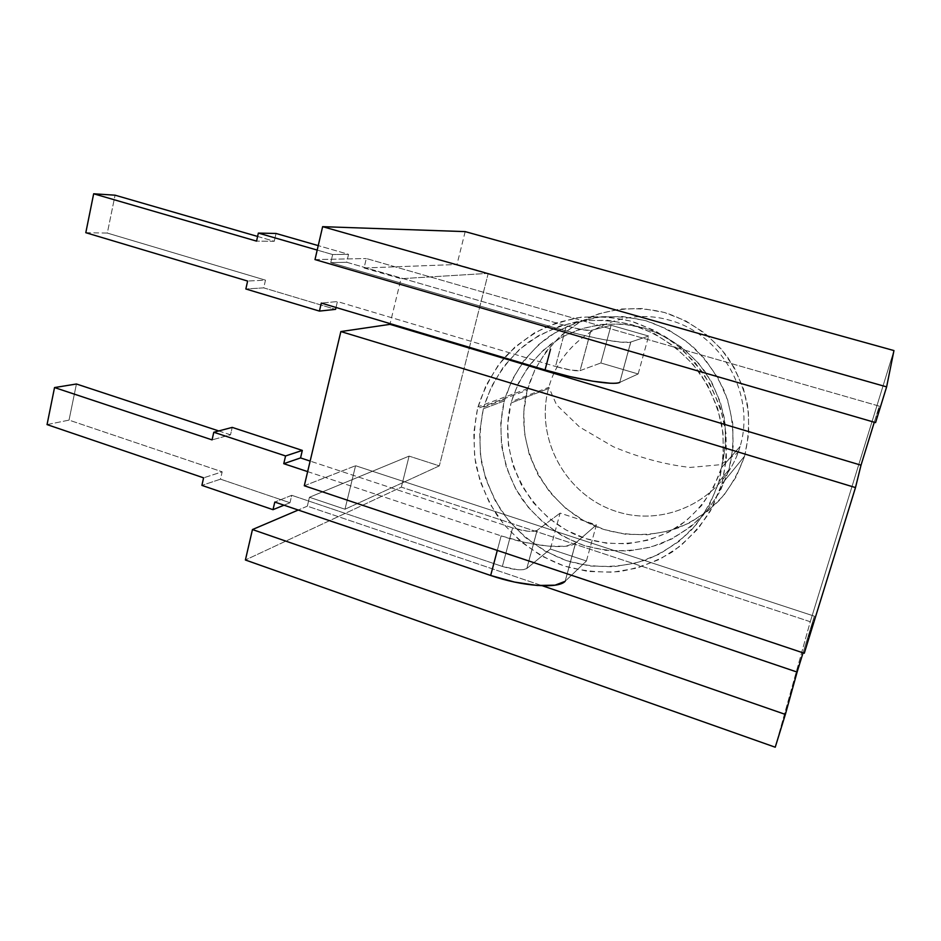<?xml version="1.0" encoding="UTF-8"?>
<svg xmlns="http://www.w3.org/2000/svg" width="941" height="941" viewBox="0 0 941 941"><rect width="100%" height="100%" fill="white"/><g stroke="black" fill="none" stroke-linecap="round" stroke-linejoin="round"><path stroke-width="0.71" stroke-dasharray="4.71 3.53" d="M744.59 456.138L744.59 456.126C748.589 439.329 749.554 422.262 747.472 404.924C743.637 387.845 736.991 371.895 727.522 357.074C711.572 336.125 689.788 320.681 665.146 312.683C640.115 306.307 614.214 307.825 590.736 316.811C560.201 330.491 537.229 356.992 527.689 388.668L527.289 390.174L477.581 408.512L478.04 406.806C483.792 389.127 492.366 372.965 503.764 358.333C516.609 344.912 531.453 334.102 548.297 325.927L575.222 318.046C594.112 315.788 613.003 316.905 631.882 321.399C650.313 327.821 667.228 337.278 682.625 349.77L702.304 371.86C713.019 388.692 720.559 406.794 724.923 426.167C727.311 445.822 726.252 465.148 721.771 484.133L744.59 456.138L748.73 433.919L748.377 411.17L743.496 388.821L734.309 367.79L721.182 348.946L704.668 333.043L685.46 320.728L664.37 312.459L642.256 308.519L620.013 309.024L598.5 313.894L578.539 322.869L560.871 335.561L546.121 351.44L534.794 369.872L527.289 390.174L523.819 411.582L524.502 433.319L529.277 454.597L537.97 474.676L550.285 492.813L565.776 508.375L583.926 520.761L604.075 529.512L625.506 534.253L647.443 534.759L669.051 530.959L689.506 522.937L707.997 510.963L723.758 495.425L736.133 476.911L744.59 456.138L721.759 484.145L712.255 507.599L698.34 528.442L680.614 545.874L659.829 559.248L636.857 568.129L612.591 572.222L587.996 571.458L563.965 565.941L541.393 555.919L521.055 541.84L503.682 524.208L489.861 503.706L480.075 481.063L474.652 457.079L473.805 432.601L477.581 408.512L485.897 385.657L498.471 364.896L514.903 347.029L534.641 332.738L556.99 322.634L581.126 317.176L606.122 316.647L631.011 321.14L654.783 330.562L676.461 344.559L695.128 362.626L709.985 384.034L720.406 407.912L725.958 433.26L726.405 459.02L721.759 484.145L710.526 510.751C700.139 526.995 687.306 540.793 672.027 552.132C655.689 561.789 638.221 568.258 619.601 571.552C600.758 572.928 582.208 571.058 563.965 565.941C537.311 556.096 514.209 538.628 497.295 515.739C487.226 499.647 480.039 482.404 475.734 464.019C473.217 445.34 473.829 426.838 477.581 408.512L527.289 390.174C512.033 447.069 547.144 511.269 604.075 529.512C628.87 536.593 653.513 536.099 678.002 528.03C693.493 521.29 707.35 512.022 719.571 500.189C730.534 487.12 738.861 472.429 744.59 456.138L721.771 484.133M814.377 616.179L355.569 465.724L344.982 509.234L309.448 497.271L307.331 506.164L542.298 585.749L307.331 506.164L298.238 510.034L307.331 506.164L309.448 497.271L409.1 456.114L401.348 487.144L245.401 560.001L401.348 487.144L810.272 621.73L893.95 350.57L810.272 621.73L775.231 747.213L810.272 621.73L401.348 487.144L409.1 456.114L309.448 497.271L344.982 509.234L439.329 465.866L409.1 456.114L439.329 465.866L344.982 509.234L355.569 465.724L814.377 616.179L804.273 653.254L814.377 616.179L803.049 652.842L814.377 616.179M364.049 267.985L401.042 278.701L390.115 323.633L401.042 278.701L364.049 267.985L366.308 258.528L364.049 267.985L456.973 264.492L364.049 267.985M874.283 422.238L879.259 406.147L366.308 258.528L879.259 406.147L875.577 422.615L879.259 406.147L874.283 422.238M315 259.587L366.308 258.528L315 259.587M304.296 485.756L355.569 465.724L304.296 485.756M465.183 231.615L456.973 264.492L488.238 273.361L401.042 278.701L488.238 273.361L439.329 465.866L488.238 273.361L456.973 264.492L465.183 231.615M511.057 402.995L548.485 388.562C534.864 438.788 565.953 495.519 616.284 511.434C666.369 528.089 725.111 498.577 740.097 446.493L721.547 467.642C713.725 491.496 698.775 511.869 678.826 526.195C651.207 543.769 616.884 548.097 585.62 538.57C530.453 520.726 496.33 458.243 511.057 402.995L507.717 423.791L508.399 444.917L513.057 465.619L521.514 485.144L533.465 502.812L548.509 517.962L566.106 530.042L585.643 538.57L606.416 543.216L627.659 543.757L648.572 540.099L668.369 532.347L686.236 520.749L701.468 505.693L713.419 487.732L721.559 467.583L725.535 446.034L725.146 423.944L720.406 402.242L711.478 381.799L698.751 363.473L682.754 347.994L664.158 335.984L643.738 327.891L622.33 324.01L600.781 324.433L579.962 329.091L560.636 337.748L543.533 350.017L529.254 365.402L518.315 383.293L511.422 401.595C518.809 378.176 532.147 358.862 551.461 343.677C577.95 325.386 612.179 319.422 644.456 328.103C668.804 336.255 688.953 350.675 704.891 371.377C714.078 385.786 720.535 401.289 724.276 417.886C726.311 434.718 725.405 451.292 721.559 467.583L740.108 446.446C725.146 498.554 666.404 528.089 616.308 511.434C565.964 495.531 534.853 438.8 548.485 388.562C561.354 338.113 617.414 305.178 669.616 320.199C722.029 334.431 755.835 394.573 740.108 446.446C755.752 394.808 722.359 334.925 670.274 320.387C618.402 305.084 562.318 337.254 548.826 387.292L548.485 388.562L511.057 402.995M483.345 408.77L504.305 400.925C496.377 434.389 503.012 470.441 522.314 499.471C538.311 520.808 558.789 536.123 583.761 545.404C609.368 552.826 634.81 552.391 660.1 544.121C676.097 537.205 690.412 527.63 703.033 515.421C714.348 501.906 722.959 486.709 728.852 469.83L718.948 481.698C712.749 499.448 703.715 515.409 691.847 529.595C678.59 542.392 663.581 552.414 646.796 559.636C620.848 568.27 593.006 568.564 566.741 560.718C541.004 551.25 518.691 534.394 502.341 512.304C492.625 496.766 485.685 480.122 481.533 462.372C479.098 444.34 479.698 426.473 483.345 408.77L479.675 432.037L480.486 455.667L485.709 478.828L495.166 500.694L508.516 520.491L525.301 537.487L544.945 551.073L566.753 560.718L589.948 566.023L613.697 566.741L637.104 562.753L659.265 554.178L679.296 541.24L696.387 524.419L709.796 504.305L718.948 481.698L723.417 457.479L722.97 432.637L717.63 408.206L707.585 385.198L693.27 364.567L675.273 347.147L654.383 333.643L631.47 324.563L607.463 320.211L583.349 320.705L560.06 325.951L538.487 335.678L519.42 349.452L503.541 366.696L491.378 386.716L483.768 407.159C491.649 381.434 507.058 358.862 528.301 342.312C543.38 332.467 559.836 325.551 577.645 321.54C595.876 319.364 614.097 320.458 632.305 324.798C659.076 333.596 682.79 350.534 700.186 373.483C710.514 389.692 717.783 407.147 721.982 425.826C724.276 444.764 723.264 463.395 718.948 481.698L728.863 469.83C735.521 443.893 733.933 416.31 724.241 390.774C716.383 374.318 705.997 359.674 693.07 346.864C678.955 335.431 663.44 326.774 646.526 320.905C629.188 316.788 611.826 315.764 594.441 317.835C577.456 321.657 561.753 328.256 547.333 337.631C526.772 353.84 512.563 374.436 504.717 399.396L504.305 400.925L483.345 408.77M504.305 400.925L512.022 379.917L523.667 360.85L538.852 344.43L557.072 331.314L577.668 322.045L599.876 317.035L622.871 316.552L645.726 320.669L667.545 329.279L687.412 342.089L704.515 358.615L718.124 378.188L727.652 400.019L732.721 423.215L733.121 446.81L728.863 469.83L720.136 491.331L707.361 510.481L691.082 526.537L671.98 538.887L650.854 547.133L628.541 550.991L605.898 550.379L583.761 545.404L562.953 536.288L544.216 523.396L528.207 507.246L515.48 488.426L506.47 467.63L501.506 445.587L500.777 423.085L504.305 400.925M586.419 560.989L596.406 524.89L575.657 542.981L565.129 581.326L586.419 560.989L550.344 549.038L560.095 513.116L596.406 524.89L586.419 560.989L565.129 581.326L575.539 543.075C568.717 549.803 532.653 546.556 501.153 535.876L497.295 550.414L501.153 535.876L525.172 542.463L547.956 546.121L565.706 546.262L575.657 542.981L596.406 524.89L560.095 513.116L550.344 549.038L526.889 568.458L537.146 530.312L560.095 513.116L537.088 530.359C532.688 532.288 524.537 531.465 512.61 527.877L502.365 566.435C514.209 570.046 522.373 570.74 526.819 568.505L537.146 530.312L533.7 531.324L527.807 531.23L512.61 527.877L310.142 461.09L512.61 527.877L502.365 566.435L517.503 569.693L523.396 569.658L526.889 568.458L550.344 549.038L586.419 560.989M47.05 424.603L69.034 420.109L222.17 471.817L203.585 477.84L222.17 471.817L220.5 479.169L201.903 485.391L220.5 479.169L289.981 502.741L284.006 505.188L289.981 502.741L291.734 495.307L274.796 502.059L291.734 495.307L502.365 566.435L291.734 495.307L289.981 502.741L220.5 479.169L222.17 471.817L69.034 420.109L76.433 383.999L69.034 420.109L47.05 424.603M575.539 543.075L565.129 581.326M307.648 471.617L501.153 535.876L307.648 471.617M218.747 430.943L230.521 434.824L232.204 427.39L230.521 434.824L212.078 439.882L230.521 434.824L218.747 430.943M638.151 373.965L648.643 336.055L630.846 341.995L619.754 382.387L638.151 373.965L600.852 362.979L611.085 325.268L648.643 336.055L638.151 373.965L619.754 382.387L630.741 342.03C625 344.359 588.831 337.748 556.096 328.138L555.719 329.585L556.096 328.138L580.832 334.714L603.922 339.666L621.483 342.206L630.846 341.995L648.643 336.055L611.085 325.268L600.852 362.979L580.115 370.613L590.924 330.456L611.085 325.268L590.866 330.467C586.808 330.797 578.609 329.256 566.294 325.845L555.508 366.461C567.741 369.907 575.927 371.295 580.056 370.636L590.924 330.456L581.82 329.597L566.294 325.845L346.688 262.257L330.75 262.668L556.096 328.138L330.75 262.668L346.688 262.257L348.546 254.341L332.655 254.541L330.75 262.668L332.655 254.541L348.546 254.341L318.234 245.613L348.546 254.341L346.688 262.257L566.294 325.845L555.508 366.461L570.964 370.119L580.115 370.613L600.852 362.979L638.151 373.965M85.807 232.698L107.321 233.074L265.48 280.147L247.624 281.053L265.48 280.147L263.739 287.875L245.848 288.993L263.739 287.875L335.572 309.366L263.739 287.875L265.48 280.147L107.321 233.074L115.073 195.187L107.321 233.074L85.807 232.698M336.031 307.472L337.419 301.555L321.304 303.073L337.419 301.555L555.508 366.461L337.419 301.555L336.031 307.472M630.741 342.03L619.754 382.387M317.199 250.083L332.655 254.541L317.199 250.083M257.599 236.45L274.266 241.284L276.031 233.462L274.266 241.284L256.552 241.119L274.266 241.284L257.599 236.45M527.689 388.668L478.04 406.806M721.547 467.642L740.097 446.493L738.097 452.55L720.759 464.666L690.129 467.442C665.016 464.595 639.398 457.691 613.297 446.728L579.574 427.002L556.554 404.853L548.826 387.292L511.422 401.595M718.948 481.698L728.852 469.83M483.768 407.159L504.717 399.396M537.088 530.359L526.819 568.505M590.866 330.467L580.056 370.636"/><path stroke-width="1.41" d="M542.298 585.749L797.109 672.074L803.049 652.842L797.109 672.074L542.298 585.749M390.115 323.633L389.95 324.351L861.015 465.183L874.283 422.238L861.015 465.183L389.95 324.351L340.854 331.561L855.487 487.579L861.015 465.183L855.487 487.579L340.854 331.561L304.296 485.756L804.273 653.254L304.296 485.756L340.854 331.561L389.95 324.351L390.115 323.633M875.577 422.615L315 259.587L322.634 226.663L465.183 231.615L322.634 226.663L315 259.587L875.577 422.615L886.622 386.88L322.634 226.663L886.622 386.88L893.95 350.57L465.183 231.615L893.95 350.57L886.622 386.88L875.577 422.615M785.37 714.419L797.109 672.074L785.37 714.419L252.459 529.548L785.37 714.419L775.231 747.213L785.37 714.419M298.238 510.034L252.459 529.548L245.401 560.001L775.231 747.213L245.401 560.001L252.459 529.548L298.238 510.034M804.273 653.254L855.487 487.579L804.273 653.254M203.585 477.84L47.05 424.603L203.585 477.84L201.903 485.391L203.585 477.84M273.008 509.681L201.903 485.391L273.008 509.681L284.006 505.188L273.008 509.681L274.796 502.059L273.008 509.681M565.129 581.326L555.061 585.173L537.287 585.478L514.562 582.067L490.673 575.48L274.796 502.059L490.673 575.48C521.949 586.349 557.978 588.984 565 581.444M497.295 550.414L490.673 575.48L497.295 550.414M300.555 457.926L283.759 463.69L307.648 471.617L283.759 463.69L300.555 457.926L302.32 450.41L285.57 455.962L283.759 463.69L285.57 455.962L302.32 450.41L232.204 427.39L213.783 432.248L285.57 455.962L213.783 432.248L212.078 439.882L54.531 387.563L47.05 424.603L54.531 387.563L212.078 439.882L213.783 432.248L232.204 427.39L302.32 450.41L300.555 457.926L310.142 461.09L300.555 457.926M76.433 383.999L218.747 430.943L76.433 383.999L54.531 387.563L76.433 383.999M247.624 281.053L85.807 232.698L247.624 281.053L245.848 288.993L247.624 281.053M319.434 311.095L245.848 288.993L319.434 311.095L335.572 309.366L319.434 311.095L321.304 303.073L319.434 311.095M335.572 309.366L336.031 307.472L335.572 309.366M619.754 382.387C618.096 383.152 614.943 383.434 610.274 383.234L592.665 381.187L569.634 376.494L545.051 369.931L321.304 303.073L545.051 369.931C577.527 379.752 613.673 385.681 619.637 382.434M550.556 349.087L545.051 369.931L550.556 349.087M258.352 233.086L317.199 250.083L258.352 233.086L256.552 241.119L93.665 193.787L85.807 232.698L93.665 193.787L256.552 241.119L258.352 233.086L276.031 233.462L258.352 233.086M318.234 245.613L276.031 233.462L318.234 245.613M115.073 195.187L257.599 236.45L115.073 195.187L93.665 193.787L115.073 195.187"/></g></svg>
